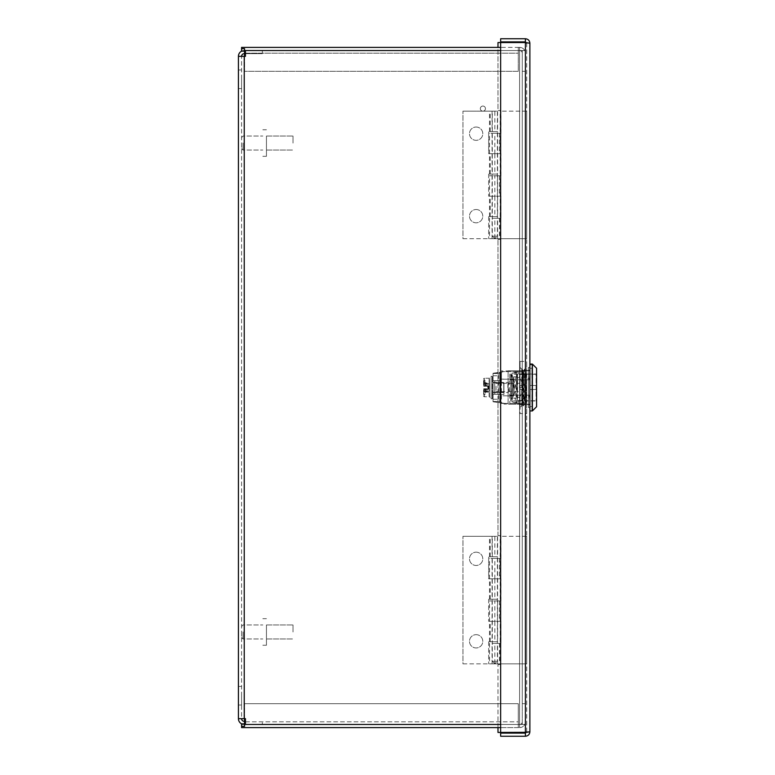 <?xml version="1.0" encoding="UTF-8"?>
<svg xmlns="http://www.w3.org/2000/svg" width="775" height="775" viewBox="0 0 775 775"><rect width="100%" height="100%" fill="white"/><g stroke="black" fill="none" stroke-linecap="round" stroke-linejoin="round"><path stroke-width="0.58" stroke-dasharray="3.88 2.91" d="M485.441 108.607A2.548 2.548 0 0 0 481.614 106.398A2.548 2.548 0 0 0 481.614 110.815A2.548 2.548 0 0 0 485.441 108.607A2.548 2.548 0 0 0 481.614 106.398A2.548 2.548 0 0 0 481.614 110.815A2.548 2.548 0 0 0 485.441 108.607A2.548 2.548 0 0 1 481.614 110.815A2.548 2.548 0 0 1 481.614 106.398A2.548 2.548 0 0 1 485.441 108.607A2.548 2.548 0 0 1 481.614 110.815A2.548 2.548 0 0 1 481.614 106.398A2.548 2.548 0 0 1 485.441 108.607M241.674 51.121A5.803 5.803 0 0 1 244.232 50.53A5.803 5.803 0 0 0 238.429 56.333L245.443 56.333L244.232 56.333L245.443 56.333L245.443 50.53L245.443 56.333L245.443 50.53L525.402 50.53L525.402 71.3L522.253 71.3L522.253 50.53L525.402 50.53L522.253 50.53L522.253 71.3L525.402 71.3L522.253 71.3L522.253 724.47L525.402 724.47L525.402 703.7L522.253 703.7L525.402 703.7L522.253 703.7L522.253 53.184A2.654 2.654 0 0 0 519.599 50.53L245.443 50.53L519.599 50.53L519.589 47.382L518.272 47.382L518.272 53.184L518.272 50.53L241.577 50.53L241.577 47.382L241.577 50.53L519.589 50.53L518.272 50.53L518.272 47.382L519.589 47.382A5.803 5.803 0 0 1 525.402 53.184A5.803 5.803 0 0 0 519.599 47.382L519.599 724.47L500.65 724.47M244.551 721.322L244.232 721.322A2.654 2.654 0 0 1 241.577 718.667L241.577 56.333L244.232 56.333L238.429 56.333L241.577 56.333A2.654 2.654 0 0 1 244.232 53.678L262.347 53.678L262.347 50.53L244.232 50.53L262.347 50.53L262.347 53.678L244.551 53.678M500.65 50.53L519.599 50.53A2.654 2.654 0 0 1 522.253 53.184L522.253 71.3L525.402 71.3L525.402 53.184L525.402 71.3L522.253 71.3L525.402 71.3L525.402 50.53L525.402 724.47L522.253 724.47L522.253 50.53L522.253 724.47L525.402 724.47L519.599 724.47L519.589 727.618A5.803 5.803 0 0 0 525.402 721.816L525.402 703.7L522.253 703.7L525.402 703.7L525.402 71.3L525.402 724.47L245.443 724.47L519.599 724.47L245.443 724.47L245.443 718.667L244.232 718.667L245.443 718.667L245.443 724.47L245.443 718.667L238.429 718.667A5.803 5.803 0 0 0 244.232 724.47A5.803 5.803 0 0 1 241.674 723.879M241.577 718.667L238.429 718.667L244.232 718.667L238.429 718.667L241.577 718.667L241.577 56.333L238.429 56.333L241.577 56.333M262.347 724.47L244.232 724.47L262.347 724.47L262.347 721.322L262.347 724.47M241.577 79.273L241.577 88.573L241.577 79.273M238.429 79.273L238.429 88.573L238.429 79.273M241.577 695.727L241.577 705.027L241.577 695.727M238.429 695.727L238.429 705.027L238.429 695.727M522.253 724.47L522.253 721.816A2.654 2.654 0 0 1 519.599 724.47L525.402 724.47L525.402 50.53L519.599 50.53L519.599 724.47L241.577 724.47L241.577 727.618L241.577 724.47L519.589 724.47L519.589 727.618L518.272 727.618L518.272 721.816L518.272 727.618L519.589 727.618A5.803 5.803 0 0 0 525.402 721.816L525.402 703.7L522.253 703.7L522.253 721.816A2.654 2.654 0 0 1 519.599 724.47L519.599 50.53L525.402 50.53L519.599 50.53L519.599 724.47L522.253 724.47M244.551 723.879L244.551 721.816L244.551 723.879L241.577 723.879L241.577 726.32L244.551 726.32L244.551 703.7L244.551 718.667M241.577 723.879L241.577 724.47L241.577 723.879M241.577 726.32L241.577 727.618M500.65 727.618L518.272 727.618L518.272 721.816L518.272 727.618L518.272 724.47L518.272 727.618L500.65 727.618M245.443 721.816L518.272 721.816L518.272 703.7L244.551 703.7L518.272 703.7L244.551 703.7L518.272 703.7L518.272 721.816L518.272 703.7L518.272 721.816L244.551 721.816M244.551 51.121L244.551 48.68L244.551 51.121L244.551 48.68L241.577 48.68L241.577 51.121L244.551 51.121L244.551 71.3L244.551 53.184L518.272 53.184L518.272 47.382L518.272 50.53L518.272 47.382L241.577 47.382L241.577 48.68M244.551 56.333L244.551 71.3L244.551 53.184L518.272 53.184L518.272 47.382L500.65 47.382M241.577 51.121L241.577 50.53L241.577 51.121M244.551 53.184L518.272 53.184L518.272 71.3L244.551 71.3L518.272 71.3L244.551 71.3L518.272 71.3L518.272 53.184L518.272 71.3L518.272 53.184L245.443 53.184M500.65 664.504L500.65 535.632L500.65 664.504L497.986 664.504L500.65 664.504M500.65 535.632L497.986 535.632L500.65 535.632M497.986 727.618L497.986 664.504L497.986 732.443L525.402 732.443L500.65 732.443L500.65 42.557L525.402 42.557L500.65 42.557M525.402 41.898L525.402 38.75L500.65 38.75L500.65 41.898L525.402 41.898L526.729 43.226L526.613 42.673L526.729 43.226L529.877 43.226L525.402 42.557L526.729 43.226L526.729 731.774L525.402 732.443L526.729 731.774L526.729 43.226L525.402 42.557L497.986 42.557L497.986 110.496L500.65 110.496L497.986 110.496L497.986 47.382M500.65 110.496L500.65 239.368L497.986 239.368L500.65 239.368L500.65 110.496M497.986 535.632L497.986 239.368L497.986 535.632M526.613 732.327L529.877 731.774L526.729 731.774L525.402 733.102L500.65 733.102L500.65 736.25L525.402 736.25C528.114 735.979 529.606 734.487 529.877 731.774L529.877 43.226L526.729 43.226M525.402 38.75C528.114 39.021 529.606 40.513 529.877 43.226M525.402 733.102L525.402 736.25M526.729 731.774L529.877 731.774M500.65 732.443L525.402 732.443L525.402 42.557M529.877 404.482L526.729 404.482L526.729 396.577L526.729 404.482L529.877 404.482L529.877 396.577L526.729 396.577L526.729 370.518L526.729 396.577L529.877 396.577L529.877 404.482M529.877 378.423L529.877 396.577L529.877 378.423L526.729 378.423L529.877 378.423L529.877 370.518L526.729 370.518L529.877 370.518L529.877 378.423M499.749 395.424L499.749 372.601L499.749 374.131L501.425 371.893L501.425 382.811L499.749 382.811L500.582 382.811L500.582 394.436L499.749 395.424L499.749 401.644L499.749 374.131M500.582 394.436L503.934 394.436L503.934 382.811L500.582 382.811M503.934 394.436L503.934 382.811L501.425 382.811M503.934 403.397L501.425 403.397L501.425 381.939L499.749 380.932M501.425 403.397L499.749 401.644M501.425 381.939L501.425 371.893L501.425 381.939M508.119 404.075L508.119 370.925L508.119 404.075L503.934 404.075M510.793 394.436L510.793 379.13L510.793 394.436M508.119 404.24L508.119 370.76L508.119 404.24L509.785 404.24L509.785 395.173L508.119 387.5L509.785 379.827L509.785 370.76L508.119 370.76L529.877 370.76L509.785 370.76L509.785 379.827L508.119 387.5L509.785 395.173L529.877 395.173L509.785 395.173L509.785 404.24L508.119 404.24M529.877 379.827L509.785 379.827L529.877 379.827L529.877 370.76L529.877 395.173L529.877 379.827M529.877 404.24L529.877 395.173L529.877 404.24L509.785 404.24L529.877 404.24M529.877 410.934L529.877 364.066M529.877 364.899L529.877 410.101L529.877 364.899L531.882 364.899L531.882 410.101L532.047 365.073L532.047 409.927L529.877 410.101M529.877 368.251L529.877 406.749L529.877 368.251L531.882 368.251L532.047 406.914L532.047 368.086L532.047 406.914M532.386 364.066L532.386 410.934M536.571 368.251L536.571 406.749M536.571 373.521L536.571 401.479L536.571 373.521L536.067 374.025L536.067 400.975L536.067 374.025L510.793 374.025L510.793 400.975L510.793 374.025M532.047 409.927L532.047 365.073M523.367 405.897L522.534 404.54L521.711 404.55L521.711 378.297L521.711 405.916L521.711 369.084L522.534 404.54L523.784 370.46L525.053 404.55L526.312 370.45L525.469 370.45L524.22 404.55L522.96 370.45L521.711 404.55L522.108 369.103L523.367 405.897L524.627 369.103L525.876 405.897L526.729 378.297L526.729 404.55L525.489 370.46L524.656 369.103M523.396 405.897L524.229 404.54L525.053 404.55L525.876 405.897L526.729 404.569L526.729 369.752M522.137 369.103L522.98 370.46L523.803 370.45L524.627 369.103M526.729 413.588L526.729 361.412L526.729 413.588L520.035 413.588L520.035 400.549L526.729 400.549L520.035 400.549L520.035 413.588M520.035 374.451L520.035 400.549L520.035 361.412L520.035 374.451L526.729 374.451L520.035 374.451M520.035 407.582L520.035 367.418L520.035 407.582L521.711 405.916M520.035 361.412L526.729 361.412M517.487 374.277L517.487 400.723L517.487 374.277L536.571 374.277L536.571 384.826L536.571 374.277M517.487 387.5L517.487 376.786L517.487 387.5M529.877 385.495L535.903 385.495L536.571 384.826L535.903 385.495L529.877 385.495L529.877 389.505L529.877 385.495M529.877 389.505L535.903 389.505L536.571 390.174L536.571 400.723L536.571 390.174L535.903 389.505L529.877 389.505M513.641 387.5L513.641 376.786L513.641 387.5M500.921 382.618L500.921 392.382L500.921 382.618L500.921 392.382L500.921 382.618L494.721 382.618L494.721 380.806L494.721 382.618L500.921 382.618M494.721 380.806L500.921 380.806L500.921 379.217L500.921 380.806L494.721 380.806M494.721 392.382L500.921 392.382L494.721 392.382L494.721 394.194L494.721 382.618L494.721 392.382M494.721 394.194L500.921 394.194L500.921 395.783L500.921 394.194L494.721 394.194M494.721 381.978L494.721 393.022L494.721 381.978L496.068 383.315L496.068 391.685L496.068 383.315L519.831 383.315L519.831 391.685L519.831 383.315M494.721 393.022L496.068 391.685L519.831 391.685M513.379 387.403C510.551 371.06 510.551 371.128 513.379 387.597C510.551 403.94 510.551 403.872 513.379 387.403C510.551 371.06 510.551 371.128 513.379 387.597C510.551 403.94 510.551 403.872 513.379 387.403M511.936 387.568C510.696 398.534 510.696 398.486 511.936 387.432C510.696 376.466 510.696 376.514 511.936 387.568C510.696 398.534 510.696 398.486 511.936 387.432C510.696 376.466 510.696 376.514 511.936 387.568M512.972 387.568C511.694 376.514 511.694 376.466 512.972 387.432C511.694 398.486 511.694 398.534 512.972 387.568C511.694 376.514 511.694 376.466 512.972 387.432C511.694 398.486 511.694 398.534 512.972 387.568M514.474 387.403C511.539 403.872 511.539 403.94 514.474 387.597C511.539 371.128 511.539 371.06 514.474 387.403C511.539 403.872 511.539 403.94 514.474 387.597C511.539 371.128 511.539 371.06 514.474 387.403M483.59 380.99L483.59 385.747L483.59 380.99L484.094 381.445L483.59 380.99M483.59 394.01L483.59 389.253L483.59 394.01L484.094 393.555L483.59 394.01M485.266 389.253L485.266 394.194L485.266 389.253A0.504 0.504 -0 0 1 485.77 388.759L487.775 388.759L484.433 388.759L487.775 388.759L485.77 388.759L485.77 390.765L489.451 390.765L489.451 391.268L489.451 388.837L489.451 390.765L485.77 390.765L485.77 391.268L489.451 391.268L485.77 391.268L485.77 388.759A0.504 0.504 0 0 0 485.266 389.253L485.266 391.772L485.266 389.253M484.094 381.445L484.094 380.806L484.094 381.445M485.266 385.747L485.266 380.806L485.266 385.747A0.504 0.504 0 0 0 485.77 386.241L487.775 386.241L487.775 388.759L487.775 385.407L487.775 386.241L484.094 386.241L487.775 386.241L485.77 386.241L485.77 385.407L485.77 386.241A0.504 0.504 0 0 1 485.266 385.747L485.266 383.228L485.266 385.747M484.094 389.137L484.094 388.759A0.504 0.504 0 0 0 483.59 389.253A0.504 0.504 0 0 1 484.094 388.759L484.094 388.759A0.504 0.504 0 0 0 483.59 389.253L484.094 389.137L483.59 389.253A0.504 0.504 90 0 1 484.094 388.759A0.504 0.504 0 0 0 483.59 389.253L485.286 389.137L484.094 389.137L483.59 393.409L484.094 389.137M483.59 395.783A0.969 0.833 90 0 0 484.433 396.752L484.433 389.253L484.433 392.121L483.59 391.637L489.122 392.121L489.122 382.879L489.122 396.752L489.122 382.879L489.122 396.752L489.122 392.121L484.433 392.121L484.433 396.752L489.451 396.752L489.451 378.248L489.451 396.752L491.127 398.796L491.127 387.5L491.127 398.796L492.299 398.796L492.299 376.204L492.299 398.796L493.055 382.104L493.055 398.292M484.433 388.759L484.433 389.253L488.279 389.253L488.279 385.747L484.433 385.747L488.279 385.747L488.279 389.253L487.775 388.759L487.775 389.593L487.775 388.759L488.279 389.253L483.59 389.253M483.59 379.217A0.969 0.833 -90 0 1 484.433 378.248L484.433 382.879L483.59 383.363L489.122 382.879L489.122 378.248L489.122 382.879L489.122 378.248L489.122 382.879L484.433 382.879L484.433 385.747L484.433 378.248L489.451 378.248L491.127 376.204L491.127 387.5L491.127 376.204L492.803 376.708L493.055 380.903L493.055 376.708L493.055 380.806M488.279 385.747L487.775 386.241L488.279 385.747M487.775 388.837L487.775 387.161L487.775 388.837L489.451 388.837L489.451 383.732L489.451 388.837L487.775 388.837M487.775 387.161L487.775 386.163L487.775 387.161L489.451 387.161L487.775 387.161M492.803 398.292L493.055 376.708M492.803 380.806L492.803 376.708M492.803 389.786L492.803 391.191L492.803 389.786M492.803 391.801L493.055 396.848L492.803 391.801M492.803 380.564L492.803 383.199L492.803 380.564M492.803 387.5L492.803 382.482L492.803 387.5M507.867 387.5L507.867 382.482L507.867 387.5M509.543 387.5L509.543 390.852L509.543 387.5M492.803 396.848L493.055 393.303L492.803 396.848M484.094 382.007L483.59 381.591L484.094 386.241A0.504 0.504 0 0 1 483.59 385.747L484.094 385.863L483.59 385.747A0.504 0.504 0 0 0 484.094 386.241A0.504 0.504 0 0 1 483.59 385.747A0.504 0.504 0 0 0 484.094 386.241L484.094 382.007M485.266 383.228A0.504 0.504 0 0 0 485.77 383.732L489.451 383.732L485.77 383.732L485.77 385.407L487.775 385.407L485.77 385.407L485.77 384.235L489.451 384.235L485.77 384.235L485.77 383.732A0.504 0.504 0 0 1 485.266 383.228M489.451 388.333L487.775 388.333L489.451 388.333M485.266 391.772A0.504 0.504 0 0 1 485.77 391.268A0.504 0.504 -0 0 0 485.266 391.772M487.775 386.667L489.451 386.667L487.775 386.667M501.086 382.811L493.055 382.811L493.055 392.189L499.749 392.189L493.055 392.189L493.055 382.811L499.749 382.811L499.749 392.189L499.749 382.811L503.76 382.811L503.76 392.189L501.086 392.189L501.086 382.811L503.76 382.811L503.76 392.189L501.086 392.189M523.183 371.603L522.621 371.603L523.183 387.5L523.183 371.603L515.239 371.603L523.183 371.603L523.183 403.407L503.052 403.407L498.509 402.496L498.509 372.504L493.055 373.211L493.055 401.789L504.787 403.407M512.217 401.808L518.359 404.221A6.694 1.143 -68.6 0 1 519.657 397.769L513.515 395.357A6.694 1.143 111.4 0 0 512.217 401.808A6.694 1.143 111.4 0 0 512.256 401.818L518.388 404.23A6.694 1.143 -68.6 0 1 518.359 404.221L522.621 405.025L523.183 403.407L515.239 403.407L516.973 403.407L516.973 371.603L504.787 371.603L498.509 372.504L503.052 371.603L515.239 371.603L515.239 403.407L503.052 403.407M493.055 375.788L499.749 375.788L500.243 372.504L500.243 402.496L499.749 373.211L493.055 373.211L493.055 401.789L499.749 401.789L499.749 399.222L499.749 401.731L493.055 401.731M519.657 397.769L522.621 390.096L516.489 387.684L516.489 402.613L512.256 401.818M513.515 395.357L516.489 387.684L513.515 379.643L519.657 377.231A6.694 1.143 -111.4 0 1 518.136 371.603L522.621 371.603M516.489 403.407L523.183 403.407L523.183 387.5L522.621 405.025L516.489 402.613L516.489 403.407L516.489 371.603L518.62 371.603L516.489 372.387L516.489 387.326L522.621 384.913L519.657 377.231M518.494 371.603L516.286 371.603L512.256 373.182A6.694 1.143 68.6 0 0 512.217 373.192A6.694 1.143 68.6 0 0 513.515 379.643M518.136 371.603L512.217 373.192M512.256 373.182L516.489 372.387L516.489 371.603M499.749 394.281L493.055 394.281L493.055 380.719L493.055 394.281L499.749 394.281L499.749 380.719L499.749 394.281M499.749 380.719L493.055 380.719L499.749 380.719M499.749 375.788L499.749 401.731M523.183 387.5L516.489 387.5M503.052 371.603L504.787 371.603M493.055 399.222L499.749 399.222M528.54 397.856L528.54 377.144L528.54 407.582L528.54 397.856L529.877 397.856L529.877 367.418L529.877 407.582L529.877 397.856L528.54 397.856M528.54 367.418L528.54 377.144L528.54 367.418L529.877 367.418L528.54 367.418M528.54 395.967L528.54 404.317L528.54 395.967L529.877 395.967L529.877 404.657L529.877 395.967L528.54 395.967M528.54 379.033L528.54 396.006L529.877 396.006L529.877 370.343L529.877 396.006L528.54 396.006L529.877 396.006L528.54 396.006L528.54 370.683L528.54 379.033L529.877 379.033L528.54 379.033M528.54 370.343L529.877 370.343L528.54 370.343M528.54 404.317L529.877 404.317M528.54 377.144L529.877 377.144L528.54 377.144M528.54 407.582L529.877 407.582L528.54 407.582M529.877 370.683L528.54 370.683M528.54 404.657L529.877 404.657L528.54 404.657M241.577 143.017L241.577 148.568L241.577 143.017M243.059 143.007L243.059 150.059L243.059 143.007M266.445 142.978L266.445 156.327L266.445 142.978M266.445 143.075L266.445 136.032L266.445 143.075M293.018 143.075L293.018 136.032L293.018 143.075M241.577 631.925L241.577 637.486L241.577 631.925M243.059 631.925L243.059 638.968L243.059 631.925M266.445 631.896L266.445 645.246L266.445 631.896M266.445 631.993L266.445 624.941L266.445 631.993M293.018 631.993L293.018 624.941L293.018 631.993M476.141 127.032A6.655 6.655 0 0 1 481.895 137.02A6.655 6.655 0 0 1 470.377 137.02A6.655 6.655 0 0 1 476.141 127.032A6.655 6.655 0 0 0 470.377 137.02A6.655 6.655 0 0 0 481.895 137.02A6.655 6.655 0 0 0 476.141 127.032M476.141 209.512A6.655 6.655 0 0 1 481.895 219.49A6.655 6.655 0 0 1 470.377 219.49A6.655 6.655 0 0 1 476.141 209.512A6.655 6.655 0 0 0 470.377 219.49A6.655 6.655 0 0 0 481.895 219.49A6.655 6.655 0 0 0 476.141 209.512M494.847 216.593L488.676 216.593L497.608 216.593L494.847 216.593L494.847 196.182L488.676 196.182L501.008 196.182L501.008 218.288L501.008 196.182L489.529 196.182L494.847 196.182L494.847 175.78L489.529 175.78L501.008 175.78L494.847 175.78M488.676 216.593L488.676 238.7L488.676 216.593M494.847 174.075L488.676 174.075L497.608 174.075L494.847 174.075L494.847 153.673L497.608 153.673L488.676 153.673L488.676 131.566L488.676 153.673L501.008 153.673L489.529 153.673L497.608 153.673L494.847 153.673L494.847 133.261L489.529 133.261L501.008 133.261L494.847 133.261M488.676 174.075L488.676 196.182L488.676 174.075M490.246 216.593L490.246 196.182M490.246 174.075L490.246 153.673M494.847 131.566L488.676 131.566L497.608 131.566L494.847 131.566L494.847 111.154L492.077 111.154L497.608 111.154L462.956 111.154L494.847 111.154M462.956 238.7L488.676 238.7L462.956 238.7L462.956 111.154L462.956 238.7M490.246 131.566L490.246 111.154M501.008 133.261L501.008 111.154L501.008 133.261M501.008 175.78L501.008 153.673L501.008 175.78M499.449 133.261L499.449 153.673M499.449 175.78L499.449 196.182M494.847 218.288L501.008 218.288L492.077 218.288L494.847 218.288L494.847 238.7L497.608 238.7L492.077 238.7L526.729 238.7L489.529 238.7L494.847 238.7L497.395 236.152L492.29 236.152L497.395 236.152L497.395 111.154M526.729 111.154L501.008 111.154L526.729 111.154L526.729 238.7L526.729 111.154M499.449 218.288L499.449 238.7M476.141 552.178A6.655 6.655 0 0 1 481.895 562.156A6.655 6.655 0 0 1 470.377 562.156A6.655 6.655 0 0 1 476.141 552.178A6.655 6.655 0 0 0 470.377 562.156A6.655 6.655 0 0 0 481.895 562.156A6.655 6.655 0 0 0 476.141 552.178M476.141 634.657A6.655 6.655 0 0 1 481.895 644.635A6.655 6.655 0 0 1 470.377 644.635A6.655 6.655 0 0 1 476.141 634.657A6.655 6.655 0 0 0 470.377 644.635A6.655 6.655 0 0 0 481.895 644.635A6.655 6.655 0 0 0 476.141 634.657M494.847 641.739L488.676 641.739L497.608 641.739L494.847 641.739L494.847 621.327L488.676 621.327L501.008 621.327L501.008 643.434L501.008 621.327L489.529 621.327L494.847 621.327L494.847 600.925L489.529 600.925L501.008 600.925L494.847 600.925M488.676 641.739L488.676 663.846L488.676 641.739M494.847 599.22L488.676 599.22L497.608 599.22L494.847 599.22L494.847 578.818L497.608 578.818L488.676 578.818L488.676 556.712L488.676 578.818L501.008 578.818L489.529 578.818L497.608 578.818L494.847 578.818L494.847 558.407L489.529 558.407L501.008 558.407L494.847 558.407M488.676 599.22L488.676 621.327L488.676 599.22M490.246 641.739L490.246 621.327M490.246 599.22L490.246 578.818M494.847 556.712L488.676 556.712L497.608 556.712L494.847 556.712L494.847 536.3L492.077 536.3L497.608 536.3L462.956 536.3L494.847 536.3M462.956 663.846L488.676 663.846L462.956 663.846L462.956 536.3L462.956 663.846M490.246 556.712L490.246 536.3M501.008 558.407L501.008 536.3L501.008 558.407M501.008 600.925L501.008 578.818L501.008 600.925M499.449 558.407L499.449 578.818M499.449 600.925L499.449 621.327M494.847 643.434L501.008 643.434L492.077 643.434L494.847 643.434L494.847 663.846L497.608 663.846L492.077 663.846L526.729 663.846L489.529 663.846L494.847 663.846L497.395 661.288L492.29 661.288L497.395 661.288L497.395 536.3M526.729 536.3L501.008 536.3L526.729 536.3L526.729 663.846L526.729 536.3M499.449 643.434L499.449 663.846M244.232 56.333L244.232 718.667M529.877 406.749L531.882 406.749L532.047 368.086M484.094 393.555L484.094 394.194L484.094 393.555M485.286 385.863L484.094 385.863L485.286 385.863M484.433 386.241L484.433 385.747L484.094 386.241A0.504 0.504 0 0 1 483.59 385.747L484.433 385.747L483.59 385.747M485.266 385.407L485.77 385.407L485.266 385.407M489.451 386.163L487.775 386.163L489.451 386.163M485.266 384.235L485.77 384.235L485.266 384.235M487.775 389.593L485.77 389.593L487.775 389.593M485.266 389.593L485.77 389.593L485.266 389.593M485.266 390.765L485.77 390.765L485.266 390.765M487.775 387.839L489.451 387.839L487.775 387.839M493.055 373.502L499.749 373.502M493.055 401.498L499.749 401.498M238.429 88.573L241.577 88.573L238.429 88.573M238.429 69.973L241.577 69.973L238.429 69.973M238.429 705.027L241.577 705.027L238.429 705.027M238.429 686.427L241.577 686.427L238.429 686.427M510.793 379.13L500.582 379.13L499.749 378.297M499.749 372.601L501.425 370.925L508.119 370.925M510.793 395.87L503.934 395.87M510.793 400.975L536.067 400.975L536.571 401.479M522.108 369.103L521.711 369.752M521.711 369.084L520.035 367.418M517.487 400.723L536.571 400.723M517.487 376.786L513.641 376.786M517.487 398.214L513.641 398.214M513.641 379.217L500.921 379.217M513.641 395.783L500.921 395.783M510.793 374.78L510.793 378.965L511.8 378.965L511.8 374.78L510.793 374.78M510.793 396.035L510.793 400.22L511.8 400.22L511.8 396.035L510.793 396.035M485.266 380.806L483.59 380.302M485.266 394.194L483.59 394.698M509.543 384.148L507.867 382.482L492.803 382.482M509.543 390.852L507.867 392.518L492.803 392.518M499.749 373.279L493.055 373.279M241.577 148.568L243.059 150.059L262.832 150.059L243.059 150.059L241.577 148.568M241.577 137.514L243.059 136.032L262.832 136.032L243.059 136.032L241.577 137.514M266.445 129.754L262.832 129.754L266.445 129.754M266.445 156.327L262.832 156.327L266.445 156.327M266.445 150.059L293.018 150.059L266.445 150.059M266.445 136.032L293.018 136.032L266.445 136.032M241.577 637.486L243.059 638.968L262.832 638.968L243.059 638.968L241.577 637.486M241.577 626.433L243.059 624.941L262.832 624.941L243.059 624.941L241.577 626.433M266.445 618.673L262.832 618.673L266.445 618.673M266.445 645.246L262.832 645.246L266.445 645.246M266.445 638.968L293.018 638.968L266.445 638.968M266.445 624.941L293.018 624.941L266.445 624.941M500.156 216.593L500.156 175.78M489.529 216.593L489.529 175.78M500.156 174.075L500.156 133.261M489.529 174.075L489.529 133.261M492.077 133.261L492.077 174.075M497.608 133.261L497.608 174.075M500.156 131.566L500.156 111.154M489.529 131.566L489.529 111.154M492.077 111.154L492.077 131.566M497.608 111.154L497.608 131.566M492.077 175.78L492.077 216.593M497.608 175.78L497.608 216.593M489.529 218.288L489.529 238.7M500.156 218.288L500.156 238.7M497.608 238.7L497.608 218.288M492.077 238.7L492.077 218.288M494.847 238.7L492.29 236.152L492.29 111.154M500.156 641.739L500.156 600.925M489.529 641.739L489.529 600.925M500.156 599.22L500.156 558.407M489.529 599.22L489.529 558.407M492.077 558.407L492.077 599.22M497.608 558.407L497.608 599.22M500.156 556.712L500.156 536.3M489.529 556.712L489.529 536.3M492.077 536.3L492.077 556.712M497.608 536.3L497.608 556.712M492.077 600.925L492.077 641.739M497.608 600.925L497.608 641.739M489.529 643.434L489.529 663.846M500.156 643.434L500.156 663.846M497.608 663.846L497.608 643.434M492.077 663.846L492.077 643.434M494.847 663.846L492.29 661.288L492.29 536.3"/><path stroke-width="1.16" d="M500.65 50.53L245.443 50.53L245.443 56.333L238.429 56.333A5.803 5.803 0 0 1 241.674 51.121M244.551 53.678L244.232 53.678A2.654 2.654 0 0 0 241.577 56.333M241.577 718.667A2.654 2.654 0 0 0 244.232 721.322L244.551 721.322M241.674 723.879A5.803 5.803 0 0 1 238.429 718.667L238.429 56.333L238.429 718.667L245.443 718.667L245.443 724.47L500.65 724.47M244.551 718.667L244.551 726.32L241.577 726.32L241.577 723.879L244.551 723.879M241.577 727.618L500.65 727.618L241.577 727.618L241.577 726.32M244.551 51.121L241.577 51.121L241.577 48.68L244.551 48.68L244.551 56.333M241.577 48.68L241.577 47.382L500.65 47.382M497.986 47.382L497.986 42.557L525.402 42.557L525.402 732.443L526.613 732.327L497.986 732.443L497.986 727.618M526.729 43.226L525.402 41.898L500.65 41.898L500.65 38.75L525.402 38.75C528.114 39.021 529.606 40.513 529.877 43.226L529.877 731.774L526.613 732.327M525.402 42.557L529.877 43.226M525.402 41.898L525.402 38.75M526.729 731.774L525.402 733.102L500.65 733.102L500.65 736.25L525.402 736.25C528.114 735.979 529.606 734.487 529.877 731.774M500.65 732.443L500.65 42.557M525.402 733.102L525.402 736.25M529.877 364.066L529.877 410.934L532.386 410.934L532.386 364.066L529.877 364.066M532.386 410.934L536.571 406.749L536.571 368.251L532.386 364.066M244.232 56.333L244.232 718.667M244.551 721.816L245.443 721.816M245.443 53.184L244.551 53.184"/></g></svg>
